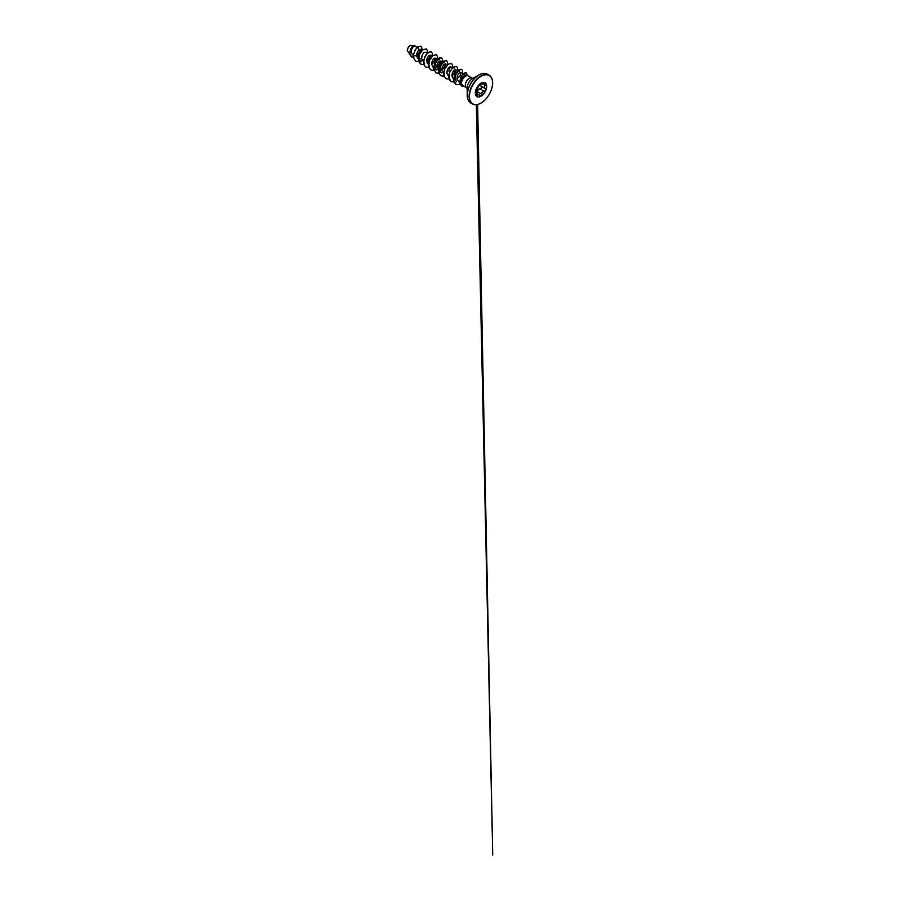 <?xml version="1.0" encoding="UTF-8"?>
<svg xmlns="http://www.w3.org/2000/svg" width="900" height="900" viewBox="0 0 900 900"><rect width="100%" height="100%" fill="white"/><g stroke="black" fill="none" stroke-linecap="round" stroke-linejoin="round"><path stroke-width="1.35" d="M477.315 87.705L480.904 83.34L481.826 83.61C481.939 84.487 482.692 84.555 484.076 83.812C485.449 82.845 486.382 84.184 485.201 85.41C484.2 86.692 484.2 87.694 485.201 88.414C486.382 88.897 485.438 91.316 484.076 91.316C482.692 91.564 481.939 92.498 481.826 94.117L480.904 95.918L479.576 95.422C478.935 94.241 478.181 94.174 477.315 95.22C476.483 96.491 475.549 95.153 476.19 93.623L476.19 90.608C475.549 90.427 476.494 88.02 477.315 87.705L476.066 89.617L476.505 91.091M476.021 95.051L477.63 94.657C478.429 94.095 479.081 94.32 479.565 95.332C480.015 96.626 481.759 95.614 481.669 94.117C481.714 92.801 482.287 91.867 483.39 91.328L484.043 91.17C485.325 91.181 486.191 88.931 485.089 88.47L485.089 88.47C484.043 87.716 484.043 86.659 485.089 85.309C485.899 84.015 485.685 83.464 484.425 83.633M478.89 94.478L479.981 95.828L476.392 93.038M481.118 83.014C479.947 84.285 479.947 85.343 481.118 86.175C482.276 86.659 481.399 88.92 480.071 88.875L479.363 88.999C478.192 89.505 477.63 90.45 477.697 91.834L477.056 93.42M476.809 93.42L477.54 91.834C477.574 89.989 478.406 88.954 480.037 88.729C481.286 88.796 482.108 86.692 481.016 86.231L480.33 83.812M485.01 82.766A7.987 4.612 -60 0 1 486.236 89.179A7.987 4.612 -60 0 1 481.016 96.221A7.987 4.612 -60 0 1 477.011 96.615A7.987 4.612 -60 0 1 475.785 90.214A7.987 4.612 -60 0 1 481.016 83.171A7.987 4.612 -60 0 1 485.01 82.766A7.987 4.612 -60 0 1 486.169 89.168A7.987 4.612 -60 0 1 480.96 96.188A7.987 4.612 -60 0 1 476.989 96.604M414.293 45.664L410.355 45.337A4.297 2.486 120 0 0 407.272 50.636A4.297 2.486 120 0 0 407.272 50.659L409.826 54.214M410.355 45.337L408.184 47.644L407.272 50.681M484.425 73.384A16.515 9.54 120 0 0 478.868 74.97C482.197 73.147 484.999 72.877 487.282 74.16A16.582 9.574 120 0 0 478.991 74.981A16.582 9.574 120 0 0 468.157 89.595A16.582 9.574 120 0 0 470.7 102.892C468.439 101.554 467.269 98.989 467.19 95.198L467.19 87.772A7.414 4.286 120 0 1 472.444 78.683L478.868 74.97A16.515 9.54 120 0 0 467.19 95.198A16.515 9.54 120 0 0 468.596 100.8M467.696 75.712L465.176 75.195L462.218 77.569L461.126 82.867L462.24 85.151A5.558 3.206 -60 0 1 462.026 80.617A5.558 3.206 -60 0 1 465.502 76.196A5.558 3.206 -60 0 1 467.696 75.712A5.558 3.206 -60 0 1 468.281 75.926L472.039 78.097A5.558 3.206 120 0 0 469.26 78.367A5.558 3.206 120 0 0 465.626 83.261A5.558 3.206 120 0 0 466.481 87.716L467.28 88.515M466.481 87.716L462.724 85.545A5.558 3.206 -60 0 1 462.24 85.151M417.353 47.171L414.473 46.238L413.032 46.935L411.615 49.421L411.255 52.639L413.449 56.047M414.799 55.89L417.465 54.844L419.569 52.672L420.469 50.445L420.007 49.309L418.556 49.961L416.61 54.101L416.711 56.498L418.489 58.961M419.884 59.006L421.605 58.556M427.444 52.999L425.104 52.234L423.562 52.92L422.055 55.429L421.616 58.68L423.54 61.875M426.656 61.47L428.76 59.929L430.673 56.059L430.144 55.148L428.614 55.834L427.095 58.343L426.668 61.583L428.58 64.789M431.696 64.384L435.251 60.795L435.195 58.061L433.654 58.748L432.146 61.256L431.707 64.508L433.676 67.523M436.748 67.297L438.851 65.756L440.764 61.886L440.235 60.975L438.705 61.65L437.186 64.17L436.759 67.41L438.671 70.616M441.787 70.2L445.343 66.611L445.286 63.889L443.745 64.575L442.226 67.084L441.799 70.324L443.723 73.339M446.805 72.495L449.348 69.705L450.326 66.803L448.785 67.477L447.277 69.998L446.839 73.237L448.762 76.444M451.879 76.028L455.434 72.439L455.377 69.716L453.836 70.391L452.317 72.9L451.89 76.151L453.814 79.155M456.919 78.941L460.474 75.353L460.418 72.63L458.876 73.305L457.369 75.814L456.93 79.065L459.877 83.194M461.689 84.825L460.361 81.81L460.957 77.906L462.892 74.88L464.861 74.07M456.401 81.686L455.108 78.728L455.726 74.869L457.673 71.888L459.664 71.111M455.366 69.716L454.387 72.619L451.856 75.409M441.27 72.945L439.965 69.986L440.595 66.127L442.53 63.146L444.532 62.37M447.626 64.654L445.286 63.889L444.296 66.791L441.765 69.581M432.866 67.016L436.219 70.031L434.925 67.072L435.544 63.225L437.49 60.233L439.481 59.456M442.631 61.751L440.235 60.975L439.256 63.877L436.714 66.679M437.535 58.826L435.195 58.061L434.205 60.964L431.674 63.765M432.54 55.924L430.144 55.148L429.165 58.05L426.634 60.851M420.176 49.399L419.175 52.459L416.543 55.339M418.556 49.961L417.904 46.766L420.952 46.17L421.942 48.083L421.324 51.255M419.726 53.966L416.756 56.655M413.561 57.645L410.468 55.867L409.815 53.932L410.423 49.387L412.639 46.001L414.731 45.349L415.26 46.485M417.859 46.744L415.215 49.916L413.618 54.292L413.764 58.5L415.822 61.234L413.809 58.534L413.651 54.315L415.26 49.939L417.859 46.744L420.93 46.159M411.716 57.15L409.781 53.91L410.377 49.365L412.605 45.979L414.686 45.326M415.822 61.234L418.129 61.774L422.077 60.277M427.185 52.909L427.264 50.4L426.296 48.915L422.955 49.68L419.603 54.236L418.702 57.229L419.332 62.561L420.863 64.148L423.945 64.597M427.129 63.191L429.142 61.414M432.113 56.273L432.349 53.471L431.336 51.829L429.829 51.66L426.161 54.506L423.743 60.142L424.373 65.475L425.914 67.061L428.985 67.511M437.276 58.736L437.355 56.227L436.387 54.742L433.035 55.508L429.694 60.064L428.794 63.056L429.424 68.389L430.954 69.975L434.036 70.425M437.209 69.019L439.234 67.241M439.312 67.163L442.361 61.459L442.384 59.062L441.428 57.656L439.92 57.488L436.252 60.334L434.745 62.977L433.721 68.884L436.005 72.889L439.076 73.339M447.368 64.564L447.446 62.044L446.479 60.57L443.126 61.324L439.785 65.891L438.885 68.884L439.515 74.216L441.045 75.802L444.127 76.241M452.407 67.477L452.498 64.957L451.519 63.484L448.178 64.237L444.825 68.805L443.925 71.797L444.555 77.13L446.096 78.716L449.168 79.155M457.447 70.391L457.537 67.871L456.57 66.398L453.218 67.151L449.876 71.719L448.976 74.711L449.606 80.044L451.136 81.63L454.241 82.069M462.499 73.305L462.589 70.785L461.61 69.311L458.269 70.065L454.916 74.633L454.016 77.625L454.646 82.957L456.176 84.544L460.395 84.6M467.325 75.634L466.402 72.877L465.075 72.742L461.891 75.285L460.62 77.591L459.821 82.654L460.485 84.701L461.824 86.085L464.231 86.422M426.296 48.915L422.91 49.657L419.558 54.214L418.545 60.12L420.829 64.125M431.303 51.806L427.95 52.571L424.609 57.127L423.596 63.034L424.339 65.453L425.914 67.061M436.343 54.72L433.001 55.485L429.649 60.041L428.636 65.947L429.379 68.366L430.954 69.975M441.428 57.656L438.041 58.387L434.7 62.955L433.676 68.861L435.96 72.866M446.434 60.547L443.093 61.301L439.74 65.869L438.728 71.775L439.47 74.194L441.045 75.802M451.496 63.473L448.132 64.215L444.791 68.782L443.767 74.689L444.51 77.108L446.096 78.716M456.57 66.398L453.184 67.129L449.831 71.696L448.819 77.603L451.091 81.608M461.565 69.289L458.224 70.043L454.882 74.61L453.859 80.516L456.142 84.521M466.402 72.877L463.433 73.552L460.575 77.569L459.787 82.631L461.824 86.085M476.325 95.535L476.19 93.623M480.69 83.498L481.984 84.251L480.814 83.362L481.669 83.599C481.804 84.532 482.591 84.6 484.043 83.812L484.808 83.531M485.032 88.436L481.016 86.231M477.54 91.834L481.826 94.117M480.037 88.729L484.076 91.316M477.416 94.534L477.214 87.772M476.156 93.623L476.032 90.304L479.599 84.847M476.021 94.444L477.315 95.22M481.826 83.61L481.095 83.272M485.201 85.41L483.244 84.24M492.57 82.924A16.582 9.574 120 0 0 489.139 75.229A16.582 9.574 120 0 0 480.848 76.05A16.582 9.574 120 0 0 470.002 90.664A16.582 9.574 120 0 0 472.545 103.961A16.582 9.574 120 0 0 480.848 103.14M481.016 76.343A16.346 9.439 120 0 0 469.451 96.367A16.346 9.439 120 0 0 481.016 103.039A16.346 9.439 120 0 0 492.57 83.014A16.346 9.439 120 0 0 481.016 76.343M481.118 86.175L484.988 88.414M470.7 102.892L472.545 103.961C474.829 105.244 477.641 104.974 480.96 103.151C485.741 100.474 490.354 94.095 491.94 87.953C493.56 82.058 492.277 76.927 489.139 75.229L487.282 74.16M478.868 74.97L473.13 78.39L472.039 78.097M420.007 49.309L422.449 50.096M417.735 58.286L421.088 61.301M442.957 72.844L443.711 73.53M450.326 66.803L454.613 68.197M455.377 69.716L457.706 70.47M453.049 78.671L453.803 79.358M460.418 72.63L463.433 73.609M476.111 93.915L476.145 95.434M476.336 104.726L492.728 855L477.619 104.524M479.599 84.881L481.511 83.25M481.984 84.251L484.076 83.835"/></g></svg>
